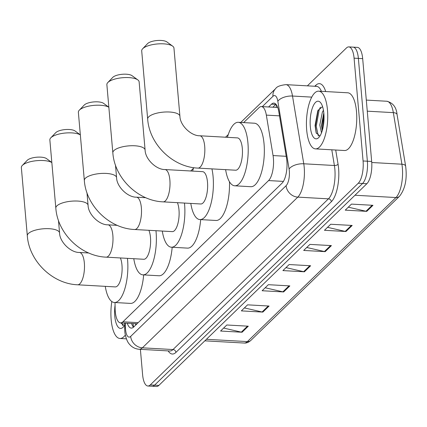 <?xml version="1.0" encoding="UTF-8"?>
<svg xmlns="http://www.w3.org/2000/svg" width="427" height="427" viewBox="0 0 427 427"><rect width="100%" height="100%" fill="white"/><g stroke="black" fill="none" stroke-linecap="round" stroke-linejoin="round"><path stroke-width="0.64" d="M115.018 302.535L115.13 308.7A17.347 6.33 -86.8 0 0 115.279 311.609A17.347 6.33 -86.8 0 0 120.542 322.881A17.347 6.33 -86.8 0 0 122.933 321.798L268.588 180.568A17.347 6.33 -86.8 0 0 273.061 155.561L266.341 115.119A17.347 6.33 -86.8 0 0 261.425 106.574A17.347 6.33 -86.8 0 0 259.029 107.657L243.62 122.602M134.975 323.693A5.781 2.108 -86.8 0 0 136.619 323.896L136.725 323.789A17.347 6.33 93.2 0 1 136.667 323.789L120.542 322.881M136.725 323.789L137.03 323.778M127.262 323.26A17.347 6.33 -86.8 0 0 131.297 328.107A17.347 6.33 -86.8 0 0 133.688 327.018L282.05 183.167A17.347 6.33 -86.8 0 0 286.522 158.161L278.794 111.655A17.347 6.33 -86.8 0 0 273.878 103.104A17.347 6.33 -86.8 0 0 271.481 104.193L268.61 106.98M133.502 327.194A17.347 6.33 93.2 0 1 131.564 323.501M307.365 85.848L346.425 47.979A17.347 6.33 93.2 0 1 348.816 46.895A17.347 6.33 93.2 0 1 354.079 58.168L363.073 160.968A17.347 6.33 93.2 0 1 358.258 183.247L150.261 384.924A17.347 6.33 93.2 0 1 147.865 386.008A17.347 6.33 93.2 0 1 142.607 374.735L140.387 349.339M348.816 46.895L357.415 47.376A17.347 6.33 93.2 0 1 362.678 58.648L371.671 161.454A17.347 6.33 93.2 0 1 366.857 183.727L158.86 385.41L154.563 385.165A17.347 6.33 93.2 0 1 152.167 386.254A17.347 6.33 93.2 0 0 154.563 385.165L362.555 183.487L154.563 385.165L150.261 384.924M371.671 161.454L367.369 161.209A17.347 6.33 93.2 0 1 362.555 183.487A17.347 6.33 93.2 0 0 367.369 161.209L358.376 58.408L367.369 161.209L363.073 160.968M353.118 47.135A17.347 6.33 93.2 0 1 358.376 58.408A17.347 6.33 93.2 0 0 353.118 47.135M272.906 107.22L275.783 104.434A17.347 6.33 93.2 0 1 275.97 104.263M372.974 205.312L351.48 204.101L345.246 210.143L366.74 211.354L372.974 205.312M348.304 207.175L365.987 211.248A4.628 4.003 45.9 0 0 366.74 211.354M352.195 225.456L330.701 224.25L324.467 230.292L345.961 231.503L352.195 225.456M327.525 227.324L345.208 231.397A4.628 4.003 45.9 0 0 345.961 231.503M331.416 245.605L309.922 244.399L303.688 250.441L325.182 251.652L331.416 245.605M306.746 247.473L324.429 251.54A4.628 4.003 45.9 0 0 325.182 251.652M248.3 326.196L226.806 324.99L220.572 331.032L242.072 332.243L248.3 326.196M223.636 328.064L241.319 332.137A4.628 4.003 45.9 0 0 242.072 332.243M269.079 306.047L247.585 304.841L241.351 310.883L262.851 312.094L269.079 306.047M244.415 307.915L262.098 311.988A4.628 4.003 45.9 0 0 262.851 312.094M289.858 285.903L268.364 284.692L262.13 290.739L283.624 291.945L289.858 285.903M265.188 287.766L282.877 291.838A4.628 4.003 45.9 0 0 283.624 291.945M310.637 265.754L289.143 264.543L282.909 270.59L304.403 271.796L310.637 265.754M285.967 267.622L303.656 271.689A4.628 4.003 45.9 0 0 304.403 271.796M158.86 385.41A17.347 6.33 93.2 0 1 156.469 386.494L147.865 386.008M125.346 335.003A28.908 10.547 93.2 0 1 119.934 338.478A28.908 10.547 93.2 0 1 111.164 319.69A28.908 10.547 93.2 0 1 111.81 301.542M124.604 325.294A18.847 6.875 93.2 0 1 123.275 327.077A18.847 6.875 93.2 0 1 114.783 316.183A18.847 6.875 93.2 0 1 115.066 305.278M120.814 322.956L124.401 325.62M121.652 322.945L122.821 325.63M27.152 160.408A10.408 3.565 -5 0 1 27.237 160.317A10.408 3.565 -5 0 1 27.328 160.221A10.408 3.565 -5 0 1 36.823 157.2A10.408 3.565 -5 0 1 46.543 158.625L51.832 162.495M51.832 162.532A16.189 5.551 175 0 0 36.631 160.685A16.189 5.551 175 0 0 22.428 165.329A16.189 5.551 175 0 0 22.284 165.473A16.189 5.551 175 0 0 21.35 167.587L27.312 235.763A16.189 5.551 -5 0 1 28.39 233.505A16.189 5.551 -5 0 1 46.164 228.653A16.189 5.551 -5 0 1 59.566 232.939L58.472 220.433M88.757 252.992L79.438 252.469A16.189 5.909 -86.8 0 1 84.349 262.989A16.189 5.909 -86.8 0 1 79.854 283.779A16.189 5.909 -86.8 0 1 77.618 284.793L115.242 286.912A16.189 5.909 -86.8 0 0 121.967 265.108A16.189 5.909 -86.8 0 0 120.387 257.951M127.449 258.351A31.801 11.604 93.2 0 1 127.577 259.664A31.801 11.604 93.2 0 1 114.361 302.497A31.801 11.604 93.2 0 1 105.272 286.352M143.669 274.897A31.801 11.604 93.2 0 1 130.486 303.405L114.361 302.497M55.659 132.765A10.408 3.565 -5 0 1 55.745 132.674A10.408 3.565 -5 0 1 55.836 132.578A10.408 3.565 -5 0 1 65.331 129.557A10.408 3.565 -5 0 1 75.051 130.982L80.34 134.852M80.345 134.889A16.189 5.551 175 0 0 65.139 133.043A16.189 5.551 175 0 0 50.936 137.686A16.189 5.551 175 0 0 50.792 137.83A16.189 5.551 175 0 0 49.858 139.944L55.825 208.12A16.189 5.551 -5 0 1 56.903 205.862A16.189 5.551 -5 0 1 74.672 201.01A16.189 5.551 -5 0 1 88.074 205.296L86.98 192.79M117.265 225.349L107.946 224.826A16.189 5.909 -86.8 0 1 112.856 235.346A16.189 5.909 -86.8 0 1 108.362 256.136A16.189 5.909 -86.8 0 1 106.126 257.15L143.75 259.269A16.189 5.909 -86.8 0 0 150.475 237.465A16.189 5.909 -86.8 0 0 148.895 230.308M155.956 230.708A31.801 11.604 93.2 0 1 156.085 232.021A31.801 11.604 93.2 0 1 142.869 274.855A31.801 11.604 93.2 0 1 133.779 258.709M172.182 247.254A31.801 11.604 93.2 0 1 158.993 275.762L142.869 274.855M84.167 105.122A10.408 3.565 -5 0 1 84.252 105.031A10.408 3.565 -5 0 1 84.349 104.935A10.408 3.565 -5 0 1 93.844 101.914A10.408 3.565 -5 0 1 103.558 103.339L108.848 107.209M108.853 107.246A16.189 5.551 175 0 0 93.646 105.4A16.189 5.551 175 0 0 79.443 110.043A16.189 5.551 175 0 0 79.305 110.187A16.189 5.551 175 0 0 78.365 112.301L84.332 180.477A16.189 5.551 -5 0 1 85.411 178.219A16.189 5.551 -5 0 1 103.179 173.367A16.189 5.551 -5 0 1 116.587 177.653L115.493 165.148M145.772 197.706L136.453 197.183A16.189 5.909 -86.8 0 1 141.364 207.703A16.189 5.909 -86.8 0 1 136.87 228.493A16.189 5.909 -86.8 0 1 134.633 229.507L172.257 231.626A16.189 5.909 -86.8 0 0 178.982 209.822A16.189 5.909 -86.8 0 0 177.408 202.665M184.469 203.065A31.801 11.604 93.2 0 1 184.592 204.378A31.801 11.604 93.2 0 1 171.382 247.212A31.801 11.604 93.2 0 1 162.287 231.066M200.69 219.611A31.801 11.604 93.2 0 1 187.501 248.119L171.382 247.212M112.675 77.479A10.408 3.565 -5 0 1 112.765 77.388A10.408 3.565 -5 0 1 112.856 77.292A10.408 3.565 -5 0 1 122.352 74.271A10.408 3.565 -5 0 1 132.066 75.696L137.841 79.918A16.189 5.551 175 0 0 122.725 77.703A16.189 5.551 175 0 0 107.956 82.4A16.189 5.551 175 0 0 107.812 82.544A16.189 5.551 175 0 0 106.873 84.658L112.84 152.834A16.189 5.551 -5 0 1 113.918 150.576A16.189 5.551 -5 0 1 131.687 145.724A16.189 5.551 -5 0 1 145.095 150.01L139.127 81.84A16.189 5.551 175 0 0 137.841 79.918M164.961 169.54A16.189 5.909 -86.8 0 1 169.871 180.061A16.189 5.909 -86.8 0 1 165.377 200.85A16.189 5.909 -86.8 0 1 163.146 201.864L200.765 203.983A16.189 5.909 -86.8 0 0 207.495 182.18A16.189 5.909 -86.8 0 0 202.585 171.654L164.961 169.54C156.239 169.749 145.217 159.1 145.095 150.01M211.925 168.884A31.801 11.604 93.2 0 1 213.105 176.735A31.801 11.604 93.2 0 1 199.889 219.569A31.801 11.604 93.2 0 1 190.794 203.423M229.475 181.758A31.801 11.604 93.2 0 1 216.014 220.476L199.889 219.569M192.614 171.094A31.801 11.604 93.2 0 1 193.677 167.667M147.502 43.714A10.408 3.565 -5 0 1 147.587 43.618A10.408 3.565 -5 0 1 147.678 43.527A10.408 3.565 -5 0 1 157.173 40.506A10.408 3.565 -5 0 1 166.893 41.931L172.668 46.153A16.189 5.551 175 0 0 157.547 43.938A16.189 5.551 175 0 0 142.778 48.635A16.189 5.551 175 0 0 142.634 48.779A16.189 5.551 175 0 0 141.7 50.893L147.667 119.069A16.189 5.551 -5 0 1 148.745 116.811A16.189 5.551 -5 0 1 166.514 111.959A16.189 5.551 -5 0 1 179.916 116.245L173.954 48.07A16.189 5.551 175 0 0 172.668 46.153M199.788 135.77A16.189 5.909 -86.8 0 1 204.698 146.296A16.189 5.909 -86.8 0 1 200.204 167.085A16.189 5.909 -86.8 0 1 197.968 168.099L235.592 170.213A16.189 5.909 -86.8 0 0 242.317 148.409A16.189 5.909 -86.8 0 0 237.407 137.889L199.788 135.77C191.061 135.978 180.039 125.335 179.916 116.245M227.436 137.329A31.801 11.604 93.2 0 1 238.287 122.303A31.801 11.604 93.2 0 1 247.927 142.97A31.801 11.604 93.2 0 1 234.711 185.798A31.801 11.604 93.2 0 1 225.621 169.652M238.287 122.303L254.412 123.211A31.801 11.604 93.2 0 1 264.051 143.878A31.801 11.604 93.2 0 1 250.836 186.706L234.711 185.798M327.472 109.947A28.908 10.547 93.2 0 1 315.462 148.884A28.908 10.547 93.2 0 1 306.693 130.096A28.908 10.547 93.2 0 1 318.707 91.159A28.908 10.547 93.2 0 1 327.472 109.947M318.707 91.159L347.733 92.792A28.908 10.547 93.2 0 1 356.497 111.58A28.908 10.547 93.2 0 1 344.482 150.517L315.462 148.884M323.805 112.899L321.51 125.09L322.188 130.859M323.442 110.214L322.364 112.189L319.807 124.994L321.494 132.866M322.561 106.59L317.779 110.758L315.057 125.501L316.151 132.845L319.924 136.032M310.312 126.589A18.847 6.875 93.2 0 1 313.05 106.275A18.847 6.875 93.2 0 1 320.752 102.859A18.847 6.875 93.2 0 1 323.858 113.454A18.847 6.875 93.2 0 1 318.804 137.489A18.847 6.875 93.2 0 1 310.312 126.589M323.874 113.662L322.214 126.595L322.444 129.973M318.2 109.926L315.393 126.211L316.343 133.363M324.024 116.566L323.09 127.257M320.431 107.182L319.236 109.542L316.242 126.259L318.35 136.042M276.402 104.802A17.347 15.014 45.9 0 0 276.216 107.407M138.193 322.652L122.933 321.798M279.493 115.861L266.341 115.119M286.213 156.303L273.061 155.561M283.411 181.4L268.588 180.568M125.389 323.154L125.474 327.664A11.561 4.217 -86.8 0 0 125.575 329.607A11.561 4.217 -86.8 0 0 130.678 336.396L286.101 185.692A11.561 4.217 -86.8 0 0 289.314 170.843A11.561 4.217 -86.8 0 0 289.084 169.023L277.833 101.279A11.561 4.217 -86.8 0 0 272.954 96.305L262.317 106.622M321.398 91.314A23.127 8.439 -86.8 0 0 316.583 86.366L285.951 84.642A23.127 8.439 93.2 0 1 292.511 96.038L303.762 163.781A23.127 8.439 93.2 0 1 304.216 167.416A23.127 8.439 93.2 0 1 297.8 197.119L142.372 347.824A23.127 8.439 93.2 0 1 139.181 349.27L169.813 350.994A23.127 8.439 -86.8 0 0 173.01 349.548L328.432 198.843A23.127 8.439 -86.8 0 0 334.848 169.14A23.127 8.439 -86.8 0 0 334.394 165.505L331.79 149.802M335.713 150.026L338.067 164.192A26.015 9.495 93.2 0 1 331.357 201.699L175.929 352.403A2.893 2.503 45.9 0 0 173.01 349.548L142.372 347.824A11.561 10.008 -134.1 0 1 130.678 336.396M338.067 164.192A2.893 1.409 -9.4 0 1 334.394 165.505L303.762 163.781A11.561 5.642 170.6 0 0 289.084 169.023M175.929 352.403A26.015 9.495 93.2 0 1 168.158 350.903M314.806 86.265L315.841 85.261A26.015 9.495 93.2 0 1 325.689 91.554M358.258 183.247L366.857 183.727M354.079 58.168L362.678 58.648M286.101 185.692A11.561 10.008 -134.1 0 0 297.8 197.119L328.432 198.843A2.893 2.503 45.9 0 1 331.357 201.699M277.833 101.279A11.561 5.642 170.6 0 1 292.511 96.038L311.769 97.121M315.718 86.318A2.893 2.503 45.9 0 0 315.841 85.261M272.954 96.305A11.561 10.008 -134.1 0 1 275.655 88.608L240.764 122.442M125.474 327.664A11.561 2.167 178.9 0 0 124.663 328.486L124.561 323.106M275.783 104.434L271.481 104.193M397.078 114.617L405.645 166.183A5.781 2.818 170.6 0 0 401.903 164.203L393.342 112.637A23.127 8.439 -86.8 0 0 386.782 101.247C392.941 102.784 396.373 107.241 397.078 114.617A5.781 2.818 170.6 0 0 393.342 112.637L367.273 111.175M405.645 166.183C407.267 178.945 405.218 188.98 399.491 196.281A5.781 5.007 -134.1 0 1 395.941 197.541A23.127 8.439 -86.8 0 0 401.903 164.203L371.746 162.511M206.417 339.294L247.372 341.6A5.781 5.007 45.9 0 0 250.927 340.34C248.695 342.342 246.443 343.244 244.18 343.046A23.127 8.439 -86.8 0 0 247.372 341.6L395.941 197.541L354.986 195.24M309.821 265.706L303.656 271.689M289.042 285.855L282.877 291.838M268.268 306.004L262.098 311.988M247.489 326.153L241.319 332.137M330.599 245.562L324.429 251.54M351.378 225.413L345.208 231.397M372.157 205.264L365.987 211.248M132.973 323.581L133.592 327.114M277.571 107.481L261.425 106.574M124.663 328.486L124.807 331.219C124.711 332.58 126.173 340.773 129.264 344.013C131.826 347.183 135.129 348.939 139.181 349.27M285.951 84.642C280.267 85.272 276.835 86.596 275.655 88.608M228.285 134.542L225.525 137.222M193.458 168.313L190.698 170.987M399.491 196.281L250.927 340.34M386.782 101.247L366.302 100.094M244.18 343.046L204.832 340.831M119.934 338.478L126.413 338.841M77.618 284.793C52.42 283.859 29.041 261.014 27.312 235.763M79.438 252.469C70.711 252.677 59.689 242.029 59.566 232.939M27.237 160.317L22.284 165.473M106.126 257.15C80.927 256.216 57.549 233.372 55.825 208.12M107.946 224.826C99.219 225.034 88.197 214.386 88.074 205.296M55.745 132.674L50.792 137.83M134.633 229.507C109.435 228.573 86.057 205.729 84.332 180.477M136.453 197.183C127.732 197.391 116.704 186.743 116.587 177.653M84.252 105.031L79.305 110.187M163.146 201.864C137.948 200.93 114.564 178.086 112.84 152.834M112.765 77.388L107.812 82.544M197.968 168.099C172.77 167.16 149.391 144.315 147.667 119.069M147.587 43.618L142.634 48.779"/></g></svg>
